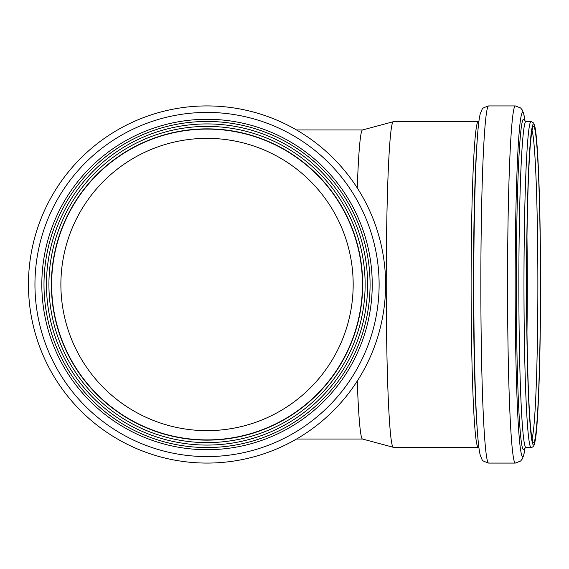<?xml version="1.0" encoding="UTF-8"?>
<svg xmlns="http://www.w3.org/2000/svg" width="569" height="569" viewBox="0 0 569 569"><rect width="100%" height="100%" fill="white"/><g stroke="black" fill="none" stroke-linecap="round" stroke-linejoin="round"><path stroke-width="0.85" d="M357.268 381.038A154.533 6.743 90 0 0 362.453 439.019L393.257 447.284A162.798 7.098 90 0 0 393.343 447.298L478.878 447.398M478.223 447.298A162.798 7.098 90 0 1 471.118 284.5A162.798 7.098 90 0 1 478.223 121.702L393.343 121.702A162.798 7.098 90 0 0 393.257 121.716L362.453 129.981A154.533 6.743 90 0 0 357.268 187.962M393.257 121.716A162.798 7.098 90 0 0 386.237 284.5A162.798 7.098 90 0 0 393.257 447.284M60.883 284.5A146.148 146.148 0 0 0 280.104 411.067A146.148 146.148 0 0 0 280.104 157.933A146.148 146.148 0 0 0 60.883 284.5M28.45 284.5A178.581 178.581 0 0 0 296.321 439.154A178.581 178.581 0 0 0 296.321 129.846A178.581 178.581 0 0 0 28.45 284.5A178.581 178.581 0 0 0 296.321 439.154A178.581 178.581 0 0 0 296.321 129.846A178.581 178.581 0 0 0 28.45 284.5M43.991 284.5A163.04 163.04 0 0 0 288.554 425.697A163.04 163.04 0 0 0 288.554 143.303A163.04 163.04 0 0 0 43.991 284.5A163.04 163.04 0 0 0 288.554 425.697A163.04 163.04 0 0 0 288.554 143.303A163.04 163.04 0 0 0 43.991 284.5M51.388 284.5A155.643 155.643 0 0 0 284.856 419.289A155.643 155.643 0 0 0 284.856 149.711A155.643 155.643 0 0 0 51.388 284.5M51.637 284.5A155.394 155.394 0 0 0 284.728 419.076A155.394 155.394 0 0 0 284.728 149.924A155.394 155.394 0 0 0 51.637 284.5M477.085 141.475A165.046 7.198 90 0 0 473.479 284.5A165.046 7.198 90 0 0 477.085 427.525L477.526 433.4A171.824 7.497 90 0 1 473.778 284.5A171.824 7.497 90 0 1 477.526 135.6L477.085 141.475M477.526 135.6C478.28 125.208 479.205 117.883 480.293 113.615L482.078 109.447C481.346 108.814 483.529 107.641 488.636 105.919A178.581 7.788 90 0 0 480.848 284.5A178.581 7.788 90 0 0 488.636 463.081C483.529 461.359 481.346 460.186 482.078 459.553L480.293 455.385C479.205 451.117 478.28 443.792 477.526 433.4M488.636 105.919L515.343 105.919A178.581 7.788 90 0 0 507.548 284.5A178.581 7.788 90 0 0 515.343 463.081L488.636 463.081M515.343 105.919L520.599 107.961L522.207 109.924L523.7 113.672L525.052 121.254A172.08 7.504 90 0 0 515.173 284.5A172.08 7.504 90 0 0 525.052 447.746L523.7 455.328L522.207 459.076L520.599 461.039L515.343 463.081M524.518 120.87A165.209 7.205 90 0 0 516.318 284.5A165.209 7.205 90 0 0 524.518 448.13M524.376 120.692L525.969 121.46A163.04 7.113 90 0 0 518.857 284.5A163.04 7.113 90 0 0 525.969 447.54L524.376 448.301M531.076 121.46A163.04 7.113 90 0 0 523.971 284.5A163.04 7.113 90 0 0 531.076 447.54C532.598 447.319 533.651 446.402 534.227 444.794L535.415 439.453C538.416 421.188 540.593 354.693 540.55 284.5A160.572 7.006 90 0 0 530.045 145.436A160.572 7.006 90 0 0 530.045 423.564A160.572 7.006 90 0 0 540.55 284.5C540.507 235.296 539.682 194.413 538.068 161.845C537.186 144.597 536.147 132.997 534.967 127.022L533.701 123.068L531.076 121.46L525.969 121.46M540.443 284.5A158.111 6.899 90 0 0 530.095 147.577A158.111 6.899 90 0 0 530.095 421.423A158.111 6.899 90 0 0 540.443 284.5M532.043 438.564A155.643 6.792 90 0 0 537.869 284.5A155.643 6.792 90 0 0 532.043 130.436M526.972 332.509A155.643 6.792 90 0 0 527.307 284.5A155.643 6.792 90 0 0 526.972 236.491M34.951 284.5A172.08 172.08 0 0 0 293.071 433.528A172.08 172.08 0 0 0 293.071 135.472A172.08 172.08 0 0 0 34.951 284.5M41.822 284.5A165.209 165.209 0 0 0 289.635 427.575A165.209 165.209 0 0 0 289.635 141.425A165.209 165.209 0 0 0 41.822 284.5M46.459 284.5A160.572 160.572 0 0 0 287.317 423.564A160.572 160.572 0 0 0 287.317 145.436A160.572 160.572 0 0 0 46.459 284.5M48.92 284.5A158.111 158.111 0 0 0 286.086 421.423A158.111 158.111 0 0 0 286.086 147.577A158.111 158.111 0 0 0 48.92 284.5M296.534 439.033L362.496 439.033M296.534 129.967L362.496 129.967M478.223 121.702L478.878 121.602M525.969 447.54L531.076 447.54M532.691 128.075L532.698 128.075C532.961 127.982 532.179 126.169 530.557 142.165C528.793 162.329 527.598 193.887 526.972 236.832C526.368 283.746 526.624 328.05 527.74 369.743C528.701 403.115 530.009 425.32 531.652 436.359L532.691 440.925"/></g></svg>
